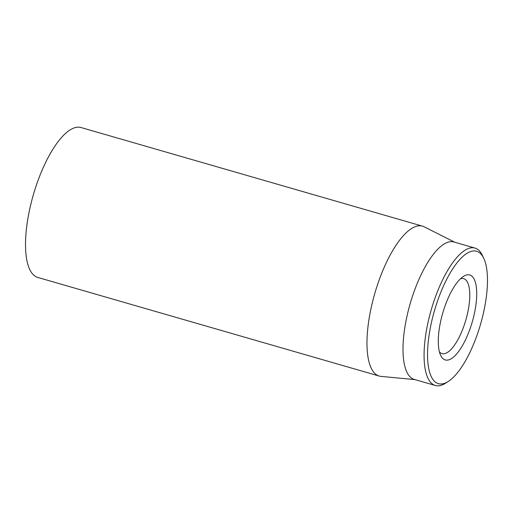 <?xml version="1.0" encoding="UTF-8"?>
<svg xmlns="http://www.w3.org/2000/svg" width="513" height="513" viewBox="0 0 513 513"><rect width="100%" height="100%" fill="white"/><g stroke="black" fill="none" stroke-linecap="round" stroke-linejoin="round"><path stroke-width="0.77" d="M422.539 226.162L81.073 127.545A78.014 27.195 106.1 0 0 33.307 194.946A78.014 27.195 106.1 0 0 37.782 277.443L379.242 376.061A78.014 27.195 -73.9 0 1 374.541 294.347A78.014 27.195 -73.9 0 1 422.539 226.162A78.014 27.195 -73.9 0 1 424.206 226.817L454.717 242.219M460.546 278.713A39.007 13.595 -73.9 0 1 463.649 278.636A39.007 13.595 -73.9 0 1 465.996 319.49A39.007 13.595 -73.9 0 1 442.001 353.585A39.007 13.595 -73.9 0 1 439.417 351.867M442.578 313.629A44.208 15.409 106.1 0 0 440.616 355.297A44.208 15.409 106.1 0 0 472.313 321.734A44.208 15.409 106.1 0 0 463.386 276.443A44.208 15.409 106.1 0 0 442.578 313.629M480.784 323.434A68.909 24.021 -73.9 0 1 448.343 381.396A68.909 24.021 -73.9 0 1 434.428 310.795A68.909 24.021 -73.9 0 1 483.836 258.481A68.909 24.021 -73.9 0 1 480.784 323.434M483.836 258.481L482.489 255.583A71.512 24.925 106.1 0 0 475.006 248.08A71.512 24.925 106.1 0 0 431.01 310.589A71.512 24.925 106.1 0 0 435.325 385.487A71.512 24.925 106.1 0 0 445.65 383.134L448.343 381.396M475.006 248.08L453.934 241.995A71.512 24.925 106.1 0 0 409.938 304.504A71.512 24.925 106.1 0 0 414.248 379.402L435.325 385.487M415.036 379.626L381.005 376.395A78.014 27.195 -73.9 0 1 379.242 376.061"/></g></svg>
